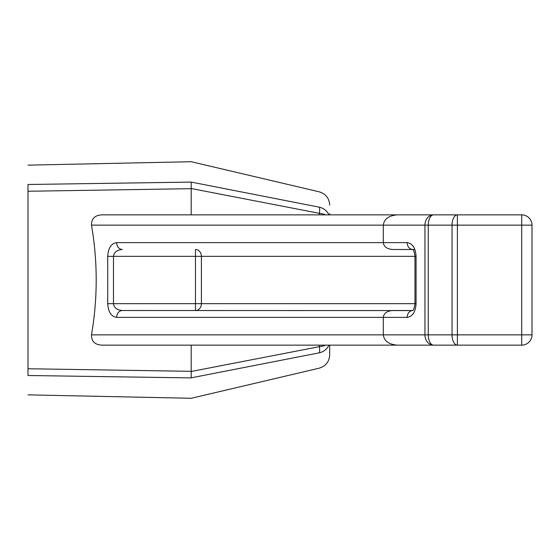 <?xml version="1.0" encoding="UTF-8"?>
<svg xmlns="http://www.w3.org/2000/svg" width="560" height="560" viewBox="0 0 560 560"><rect width="100%" height="100%" fill="white"/><g stroke="black" fill="none" stroke-linecap="round" stroke-linejoin="round"><path stroke-width="0.84" d="M417.655 345.142L101.955 345.142C94.948 344.841 91.469 341.411 91.497 334.859C97.762 298.284 97.762 261.716 91.497 225.141C91.455 218.603 94.941 215.173 101.955 214.858L417.655 214.858M91.497 225.141L383.299 225.141L383.299 242.627C383.873 246.785 387.037 249.074 392.784 249.487L414.876 249.487M412.671 249.48A6.86 5.754 90 0 1 407.162 242.627C412.559 243.46 415.527 248.031 416.066 256.34L416.066 303.66C415.527 311.969 412.559 316.54 407.162 317.373A6.86 5.754 90 0 1 412.671 310.52L392.784 310.513C387.037 310.926 383.873 313.215 383.299 317.373L383.299 334.859C384.16 341.089 388.899 344.519 397.53 345.142L521.717 345.142A10.283 10.283 0 0 0 532 334.859L521.717 334.859L521.717 345.142M416.066 303.66L414.96 303.66C414.407 307.965 413.616 310.275 412.594 310.569L122.381 310.513A6.86 5.754 -90 0 0 116.634 317.373C111.23 316.54 108.262 311.969 107.723 303.66L107.723 256.34C108.262 248.031 111.23 243.46 116.634 242.627A6.86 5.754 -90 0 0 122.381 249.487C116.984 249.9 114.016 252.189 113.477 256.34L195.468 256.34L195.468 310.513A6.86 5.936 90 0 0 201.411 303.66L414.96 303.66L414.96 256.34L416.066 256.34M191.205 377.839L191.198 377.909C191.198 405.013 191.198 405.013 191.198 377.909L28 375.508L28 368.746L191.198 371.322L191.205 377.839L319.452 352.793C319.039 373.282 319.039 373.282 319.452 352.793A13.713 12.334 0 0 0 328.86 345.142M191.198 188.678L28 191.254L28 184.492C28 158.753 28 158.753 28 184.492L191.198 182.091C191.198 154.987 191.198 154.987 191.198 182.091L319.452 207.207A13.713 2.576 101 0 1 319.452 213.346L319.438 214.858L319.452 213.346L191.205 188.524L191.198 214.858M191.198 345.142L191.198 371.322M191.205 371.476L319.452 346.654L319.438 345.142L319.452 346.654A13.713 2.576 79 0 1 319.452 352.793M329.714 213.668L329.714 214.858M329.714 345.142L329.714 354.851L329.714 345.142M191.205 182.161L191.205 188.524M532 225.141A10.283 10.283 0 0 0 521.717 214.858L521.717 225.141L532 225.141L532 334.859M28 375.508C28 401.247 28 401.247 28 375.508M28 191.254L28 368.746M122.381 310.513C116.984 310.1 114.016 307.811 113.477 303.66L201.411 303.66L201.411 256.34A6.86 5.936 90 0 0 195.468 249.487L195.468 256.34L414.96 256.34C414.407 252.035 413.616 249.725 412.594 249.431L412.909 249.487M319.452 207.207C319.039 186.718 319.039 186.718 319.452 207.207A13.713 12.334 180 0 1 328.86 214.858M521.717 214.858L397.53 214.858C388.899 215.481 384.16 218.911 383.299 225.141L428.26 225.141L428.26 334.859L424.963 334.859A10.283 8.624 90 0 0 433.594 345.142A10.283 5.334 -90 0 1 428.26 334.859L452.053 334.859A10.283 5.334 90 0 0 457.387 345.142L457.387 334.859L452.053 334.859L452.053 225.141L457.387 225.141L457.387 334.859L521.717 334.859L521.717 225.141L457.387 225.141L457.387 214.858A10.283 5.334 90 0 0 452.053 225.141L428.26 225.141A10.283 5.334 -90 0 1 433.594 214.858A10.283 8.624 90 0 0 424.963 225.141L424.963 334.859L91.497 334.859M407.162 242.627L116.634 242.627M407.162 317.373L116.634 317.373M107.723 303.66L113.477 303.66L113.477 256.34L107.723 256.34M325.577 345.142A13.713 5.992 180 0 1 319.452 346.654M319.452 213.346A13.713 5.992 0 0 1 325.577 214.858M28 394.856L191.198 398.286L319.137 368.2C325.738 366.191 329.266 361.739 329.714 354.851M329.714 205.149C329.266 198.261 325.738 193.809 319.137 191.8L191.198 161.714L28 165.144"/></g></svg>
